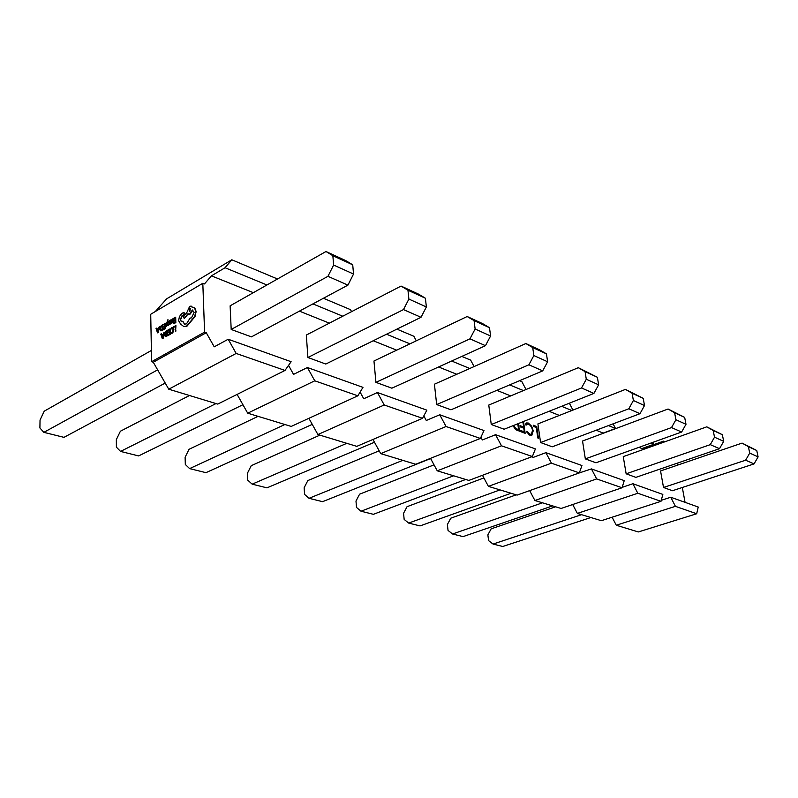 <?xml version="1.0" encoding="UTF-8"?>
<svg xmlns="http://www.w3.org/2000/svg" width="798" height="798" viewBox="0 0 798 798"><rect width="100%" height="100%" fill="white"/><g stroke="black" fill="none" stroke-linecap="round" stroke-linejoin="round"><path stroke-width="1.2" d="M165.715 326.601L166.892 322.761L167.73 325.444L168.238 325.145L167.121 322.013L167.72 319.878L165.715 326.601L166.533 326.442L167.121 323.509M167.73 325.444L168.578 325.265L167.45 322.133L168.019 319.759M171.43 323.3L173.086 322.382L172.737 321.624L171.879 322.582L171.321 321.973L172.947 319.629L172.577 318.911L171.281 320.178L170.802 319.868L171.281 323.29L172.737 321.624M171.76 322.641L173.286 319.749L172.847 319.02M173.385 318.971L174.902 318.083L174.952 319.848L173.625 320.626L173.635 321.225L174.971 320.457L175.011 322.143L173.575 322.971L173.924 323.689L175.839 322.582L175.7 317.325L173.366 318.372L173.385 318.971L174.912 318.392M173.635 321.225L174.971 320.766M170.822 333.524L173.056 331.669L173.535 329.315L173.016 327.679L171.72 327.699L170.712 329.245L172.348 328.187L173.036 329.644L172.687 331.449L170.822 333.524L172.039 333.345L173.385 331.788L173.874 329.434L172.887 327.589M170.712 329.245L172.558 328.287M204.587 332.128L151.6 361.703L150.722 314.262L202.812 283.28L204.587 332.128L206.263 332.726L153.276 362.242L168.737 389.195L217.754 404.097L285.006 370.442L236.168 353.444L168.737 389.195M173.645 327.29L175.131 326.432L175.59 331.24L175.929 325.674L173.625 326.691L173.645 327.29L175.131 326.741M167.979 330.542L169.485 329.674L169.525 331.449L168.208 332.207L168.218 332.806L169.545 332.048L169.585 333.734L168.159 334.552L168.508 335.28L170.413 334.182L170.283 328.916L167.959 329.943L167.979 330.542L169.495 329.983M168.218 332.806L169.555 332.357M165.326 336.467L167.72 335.719L167.261 330.342L164.837 332.487L164.328 334.761L165.246 336.447L167.39 335.609L167.261 330.342M161.944 334.861L161.625 333.893L160.767 334.083L162.273 338.522L162.782 338.232L164.059 332.187L163.221 334.123L161.695 335L161.286 333.783M162.273 338.522L163.121 338.352L164.059 332.187M169.286 322.282L170.433 321.125M168.607 324.846L170.233 322.961L168.887 321.943L170.173 320.367L168.697 321.305L168.587 322.811L169.765 323.3L168.607 324.846L170.293 324.048L170.054 322.412M168.937 322.941L169.705 323.07M170.193 321.035L170.173 320.367M163.181 324.896L164.677 324.028L164.717 325.784L163.4 326.542L163.42 327.14L164.727 326.382L164.767 328.058L163.351 328.876L163.7 329.594L165.585 328.507L165.465 323.28L163.181 324.896L164.677 324.337M163.42 327.14L164.737 326.691M160.548 330.781L162.922 330.043L162.473 324.706L160.069 326.841L159.56 329.105L160.468 330.771L162.593 329.923L162.473 324.706M157.206 329.205L156.897 328.257L156.039 328.447L157.525 332.846L158.034 332.557L159.311 326.552L158.473 328.477L156.957 329.355L156.558 328.148M157.525 332.846L158.363 332.676L159.311 326.552M180.548 324.008L181.405 324.197M181.395 321.604L180.557 319.779L182.403 315.739L183.769 314.991L184.567 313.345L183.989 312.567M184.567 324.178L182.942 321.385L181.326 321.594L180.228 319.659L182.064 315.619L183.43 314.871L184.228 313.225L183.789 312.457L181.844 313.424L179.46 316.527L178.572 320.656L180.567 324.018L183.799 326.591L186.622 326.083L194.682 316.487L195.819 311.429L194.532 307.968L192.298 307.42L191.091 306.093L189.645 306.362L187.071 312.068L183.39 317.035L184.278 318.542L187.809 313.823L189.884 313.933L192.348 309.963L194.104 312.497L191.5 317.853L190.044 318.113L186.523 323.828L184.587 324.188L182.612 321.265M188.508 314.213L190.213 314.053L192.956 310.133M184.278 318.542L188.079 314.033M192.567 307.38L191.42 306.213M183.68 326.562L186.951 326.202L195.011 316.616L196.148 311.549L194.872 308.098L193.924 307.569M530.052 435.399L526.411 431.708L526.899 431.219L529.922 434.202L531.318 434.262L532.545 430.461C531.897 427.269 530.54 425.194 528.485 424.247L527.069 424.177L526.062 425.184L525.373 424.257L526.57 422.95L528.316 423.04L531.697 426.262L533.234 430.79L531.757 435.489L530.052 435.399M518.411 423.539L519.458 431.199L515.378 429.284L513.014 425.693M456.765 374.262L438.581 366.97M396.686 350.162L373.235 340.756M329.355 323.15L299.41 311.14M253.355 292.666L211.43 275.849L225.046 267.729L266.941 284.976M202.812 283.28L204.468 283.928L211.43 275.849M285.006 370.442L291.11 361.703L228.198 339.24L214.223 346.831L206.263 332.726M288.547 365.364L293.544 374.382L307.42 367.519L314.761 380.806L247.709 413.194L291.22 426.431L357.863 395.808L362.97 387.359L307.42 367.519M360.098 392.107L363.738 398.761L377.434 392.516L384.217 404.985L317.913 434.541L356.796 446.361L422.541 418.322L384.217 404.985M423.818 415.918L426.282 420.486L439.758 414.77L446.062 426.511L380.726 453.633L415.688 464.266L480.366 438.451L483.997 430.561L439.758 414.77M480.915 437.254L482.351 439.957L495.578 434.701L501.473 445.803L437.254 470.82L468.855 480.426L532.356 456.546L501.473 445.803M532.376 456.486L532.924 457.523L545.882 452.656L551.408 463.179L488.406 486.371L517.114 495.099L579.348 472.905L551.408 463.179M578.61 473.164L591.438 468.915L596.645 478.92L534.909 500.506L561.094 508.466L622.041 487.768L596.645 478.92M677.562 463.069L678.12 464.945M682.31 487.488L685.073 502.341M642.55 449.753L641.921 448.546L638.959 447.349M603.378 433.224L596.226 430.212M559.388 415.429L549.084 411.299M510.7 395.898L496.835 390.342M231.191 329.464L251.43 336.866L347.938 285.125L353.534 274.043L352.726 264.836L345.843 260.647L325.993 251.51L230.123 305.834L231.191 329.464L327.948 276.327L333.614 265.046L353.534 274.043M307.898 357.504L325.793 364.038L421.015 317.295L426.371 306.961L425.404 298.243L418.491 294.103L401.055 286.073L306.322 335.06L307.898 357.504L403.479 309.584L408.895 299.07L426.371 306.961M375.928 382.362L391.868 388.187L485.463 345.674L490.58 335.988L489.493 327.699L482.61 323.619L467.169 316.517L373.963 361.015L375.928 382.362L469.952 338.841L475.129 328.995L490.58 335.988M436.676 404.566L450.98 409.793L542.71 370.871L547.628 361.763L546.45 353.863L539.628 349.873L525.862 343.539L434.421 384.207L436.676 404.566L528.894 364.796L533.862 355.539L547.628 361.763M491.259 424.516L504.156 429.224L593.912 393.414L598.63 384.816L597.393 377.274L578.311 367.688L488.775 405.055L491.259 424.516L581.533 387.968L586.291 379.24L598.63 384.816M540.575 442.531L552.256 446.8L639.976 413.693L644.505 405.544L643.218 398.342L625.452 389.394L537.912 423.898L540.575 442.531L628.814 408.776L633.383 400.516L644.505 405.544M585.333 458.89L595.966 462.78L681.632 432.037L685.991 424.297L684.674 417.394L668.066 409.015L582.54 441.025L585.333 458.89L671.517 427.578L675.916 419.738L685.991 424.297M626.151 473.812L635.876 477.364L719.497 448.695L723.696 441.334L722.36 434.711L706.769 426.84L623.258 456.636L626.151 473.812L710.28 444.646L714.519 437.184L723.696 441.334M663.517 487.468L672.445 490.73L754.05 463.907L758.1 456.885L756.753 450.511L742.08 443.089L660.554 470.95L663.517 487.468L745.631 460.207L749.721 453.094L758.1 456.885M523.518 421.504L525.144 433.304L520.835 431.708L520.665 430.491L524.296 431.838L523.797 428.197L520.166 426.84L519.997 425.623L523.628 426.98L522.999 422.451L522.042 422.092L523.518 421.504M536.775 426.551L538.441 438.212L537.772 437.962L536.286 427.489L533.423 426.401L533.254 425.204L536.775 426.551L535.318 427.12M480.366 438.451L446.062 426.511M532.356 456.546L535.418 448.915L495.578 434.701M357.863 395.808L314.761 380.806M422.541 418.322L426.85 410.162L377.434 392.516M661.003 501.324L662.839 494.411L632.884 483.718L637.802 493.254L577.363 513.413L601.353 520.705L661.003 501.324L637.802 493.254M579.348 472.905L581.942 465.523L545.882 452.656M622.041 487.768L624.236 480.625L591.438 468.915M474.082 366.571L470.67 360.137L461.813 356.417M469.773 368.486L451.658 361.025M523.448 390.581L509.653 384.905M526.012 389.514L521.892 381.653L519.588 380.686M342.791 316.208L312.906 303.898M351.579 311.659L350.492 309.644L323.409 298.272M409.933 343.848L386.551 334.222M416.297 340.806L413.863 336.267L396.895 329.135M641.921 448.546L653.861 444.277L652.884 442.351M653.861 444.277L650.909 443.06M571.867 410.521L561.622 406.302M572.944 410.092L569.373 403.199M603.288 433.045L615.487 428.476L608.465 425.583M615.487 428.476L613.103 423.838M622.171 487.359L632.884 483.718M228.198 339.24L236.168 353.444M696.684 513.752L698.23 507.039L670.759 497.234L675.417 506.341L616.285 525.244L638.34 531.947L696.684 513.752L675.417 506.341M664.963 441.753L663.517 441.144L663.168 442.391M663.517 441.144L642.061 448.815M277.505 278.991L231.819 259.789L166.573 298.881L155.341 311.509M612.106 517.214L616.285 525.244M572.695 504.526L577.363 513.413M529.663 490.62L534.909 500.506M482.481 475.309L488.406 486.371M430.501 458.351L437.254 470.82M372.955 439.469L380.726 453.633M308.886 418.312L317.913 434.541M237.106 394.411L247.709 413.194M151.6 361.703L153.276 362.242M231.819 259.789L225.046 267.729M661.263 500.326L670.759 497.234M327.948 276.327L347.938 285.125M333.614 265.046L332.856 255.709L352.726 264.836M332.856 255.709L325.993 251.51M151.391 350.452L44.219 411.179L40.04 420.047L39.9 427.967L43.87 432.346L157.645 369.863M43.87 432.346L63.98 437.354L165.226 383.07M403.479 309.584L421.015 317.295M408.895 299.07L407.958 290.223L425.404 298.243M407.958 290.223L401.055 286.073M189.475 395.499L120.388 431.229L116.338 439.618L116.388 447.169L120.548 451.419L216.009 403.569M120.548 451.419L138.623 455.917L242.921 404.716M469.952 338.841L485.463 345.674M475.129 328.995L474.072 320.606L489.493 327.699M474.072 320.606L467.169 316.517M258.063 416.347L189.036 449.304L185.106 457.254L185.316 464.466L189.615 468.606L284.886 424.506M189.615 468.606L205.954 472.665L312.257 424.366M528.894 364.796L542.71 370.871M533.862 355.539L532.705 347.549L546.45 353.863M532.705 347.549L525.862 343.539M319.888 435.139L251.23 465.673L247.42 473.234L247.749 480.147L252.148 484.157L346.811 443.329M252.148 484.157L266.981 487.847L374.471 442.242M581.533 387.968L593.912 393.414M586.291 379.24L585.064 371.619L597.393 377.274M585.064 371.619L578.311 367.688M379.17 450.8L307.838 480.566L304.138 487.778L304.577 494.411L309.035 498.301L402.791 460.336M309.035 498.301L322.572 501.673L430.611 458.561M628.814 408.776L639.976 413.693M633.383 400.516L632.116 393.234L643.218 398.342M632.116 393.234L625.452 389.394M434.022 464.845L359.579 494.191L355.988 501.074L356.507 507.448L361.005 511.229L453.623 475.798M361.005 511.229L373.394 514.311L465.713 479.468M671.517 427.578L681.632 432.037M675.916 419.738L674.609 412.766L684.674 417.394M674.609 412.766L668.066 409.015M483.887 477.932L407.06 506.68L403.569 513.274L404.157 519.408L408.666 523.079L500.007 489.892M408.666 523.079L420.057 525.912L511.059 493.254M710.28 444.646L719.497 448.695M714.519 437.184L713.193 430.491L722.36 434.711M713.193 430.491L706.769 426.84M516.236 494.83L450.78 518.191L447.379 524.505L448.037 530.421L452.536 533.992L542.49 502.81M452.536 533.992L463.049 536.605L552.645 505.892M745.631 460.207L754.05 463.907M749.721 453.094L748.374 446.661L756.753 450.511M748.374 446.661L742.08 443.089M555.617 506.8L491.169 528.825L487.867 534.889L488.566 540.595L493.054 544.066L581.552 514.68M493.054 544.066L502.77 546.49L590.899 517.523M517.114 430.312L518.6 429.723L517.782 423.788M514.74 428.666L515.628 428.307L518.6 429.723M513.613 425.454L515.628 428.307M522.78 432.426L524.296 431.838M522.131 427.578L523.628 426.98M528.745 434.661L529.922 434.202M525.513 423.957L528.316 423.04M525.782 424.047L526.51 424.396M531.059 426.511L531.697 426.262M532.615 431.03L533.234 430.79M530.65 434.521L530.281 435.479M175.251 331.12L176.069 330.961M175.73 330.841L175.59 325.554M168.169 335.16L170.413 334.182M170.084 334.073L169.954 328.806M166.902 335.27L166.802 331.22L165.186 332.706L164.827 334.452L165.475 335.798L166.902 335.27M166.812 331.519L165.515 332.816L165.266 335.709M163.081 334.801L161.854 335.509L162.523 337.704L163.081 334.801M163.011 335.15L162.184 335.619L162.642 337.025M173.595 323.569L175.839 322.582M175.51 322.462L175.37 317.205M172.368 320.507L171.979 319.639L171.311 321.474L172.368 320.507M172.428 319.699L171.301 321.115M163.371 329.474L165.585 328.507M165.256 328.387L165.136 323.16M162.104 329.594L162.014 325.574L160.418 327.05L160.059 328.796L160.697 330.123L162.104 329.594M162.024 325.883L160.747 327.17L160.488 330.033M158.333 329.145L157.116 329.853L157.775 332.038L158.333 329.145M158.263 329.494L157.445 329.973L157.894 331.35M189.744 308.607L189.276 311.649L189.834 311.539L190.293 308.497L189.405 311.659M516.635 430.092L518.052 429.524M531.318 434.262L529.303 435.04M527.069 424.177L525.712 424.716"/></g></svg>
